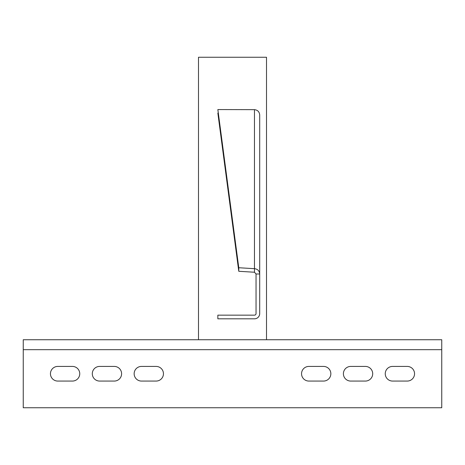 <?xml version="1.0" encoding="UTF-8"?>
<svg xmlns="http://www.w3.org/2000/svg" width="465" height="465" viewBox="0 0 465 465"><rect width="100%" height="100%" fill="white"/><g stroke="black" fill="none" stroke-linecap="round" stroke-linejoin="round"><path stroke-width="0.7" d="M441.75 349.68L441.75 407.747L23.25 407.747L23.25 339.741L441.75 339.741L441.75 349.68L23.25 349.68M323.524 381.068L308.876 381.068A7.324 7.324 0 0 1 301.553 373.744A7.324 7.324 0 0 1 308.876 366.42L323.524 366.42A7.324 7.324 0 0 1 330.848 373.744A7.324 7.324 0 0 1 323.524 381.068M350.726 366.42L365.374 366.42A7.324 7.324 0 0 1 372.698 373.744A7.324 7.324 0 0 1 365.374 381.068L350.726 381.068A7.324 7.324 0 0 1 343.402 373.744A7.324 7.324 0 0 1 350.726 366.42M99.626 366.42L114.274 366.42A7.324 7.324 0 0 1 121.597 373.744A7.324 7.324 0 0 1 114.274 381.068L99.626 381.068A7.324 7.324 0 0 1 92.303 373.744A7.324 7.324 0 0 1 99.626 366.42M72.424 381.068L57.776 381.068A7.324 7.324 0 0 1 50.453 373.744A7.324 7.324 0 0 1 57.776 366.42L72.424 366.42A7.324 7.324 0 0 1 79.748 373.744A7.324 7.324 0 0 1 72.424 381.068M134.153 373.744A7.324 7.324 0 0 1 141.476 366.42L156.124 366.42A7.324 7.324 0 0 1 163.448 373.744A7.324 7.324 0 0 1 156.124 381.068L141.476 381.068A7.324 7.324 0 0 1 134.153 373.744M385.252 373.744A7.324 7.324 0 0 1 392.576 366.42L407.224 366.42A7.324 7.324 0 0 1 414.548 373.744A7.324 7.324 0 0 1 407.224 381.068L392.576 381.068A7.324 7.324 0 0 1 385.252 373.744M266.503 339.741L266.503 57.253L198.497 57.253L198.497 339.741M254.471 109.653L254.471 268.683C257.651 269.061 259.394 270.828 259.703 273.99L259.703 114.96C259.394 111.798 257.651 110.031 254.471 109.653L217.853 109.566L238.778 267.735L254.471 268.683L254.471 272.234L238.778 271.287L217.853 113.117M256.041 273.99L259.703 273.99L259.703 313.584A5.231 5.231 0 0 1 254.471 318.816L217.853 318.816L217.853 315.154L254.471 315.154A1.569 1.569 0 0 0 256.041 313.584L256.041 273.99L254.471 272.234M238.778 267.735L238.778 271.287"/></g></svg>
